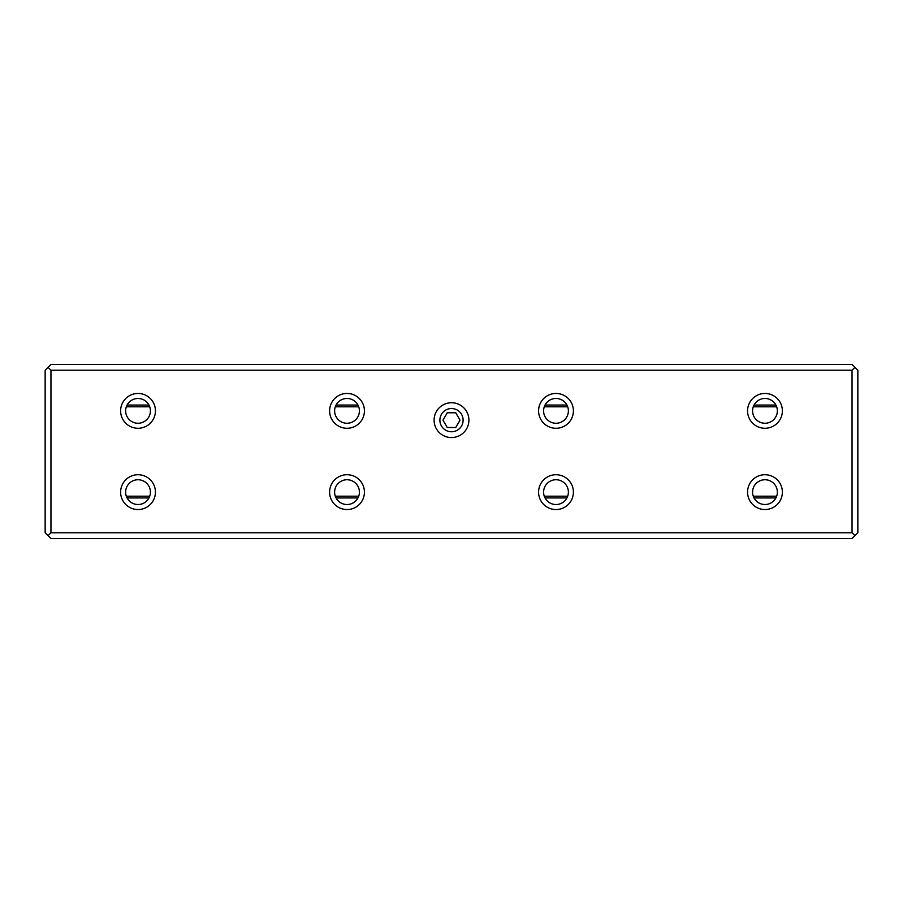 <?xml version="1.0" encoding="UTF-8"?>
<svg xmlns="http://www.w3.org/2000/svg" width="903" height="903" viewBox="0 0 903 903"><rect width="100%" height="100%" fill="white"/><g stroke="black" fill="none" stroke-linecap="round" stroke-linejoin="round"><path stroke-width="1.35" d="M463.115 420.155A11.615 11.615 0 0 0 445.698 410.097A11.615 11.615 0 0 0 445.698 430.212A11.615 11.615 0 0 0 463.115 420.155M442.989 420.155L447.245 427.525L455.755 427.525L460.011 420.155L455.755 412.784L447.245 412.784L442.989 420.155M126.318 496.198L149.74 496.198M335.306 496.198L358.717 496.198M544.283 496.198L567.694 496.198M753.26 496.198L776.682 496.198M776.682 406.801L753.26 406.801M567.694 406.801L544.283 406.801M358.717 406.801L335.306 406.801M149.74 406.801L126.318 406.801M775.914 497.937L754.028 497.937M566.937 497.937L545.04 497.937M357.96 497.937L336.063 497.937M148.972 497.937L127.086 497.937M127.086 405.063L148.972 405.063M336.063 405.063L357.96 405.063M545.04 405.063L566.937 405.063M754.028 405.063L775.914 405.063M50.952 532.77L48.051 535.671L45.15 532.77L45.15 370.23L50.952 364.428L852.048 364.428L857.85 370.23L857.85 532.77L854.949 535.671L852.048 532.77L852.048 370.23L50.952 370.23L50.952 532.77L852.048 532.77M854.949 535.671L852.048 538.572L50.952 538.572L48.051 535.671M468.917 420.155A17.417 17.417 0 0 1 442.797 435.235A17.417 17.417 0 0 1 442.797 405.075A17.417 17.417 0 0 1 468.917 420.155M782.382 492.135A17.417 17.417 0 0 1 756.262 507.215A17.417 17.417 0 0 1 756.262 477.055A17.417 17.417 0 0 1 782.382 492.135M782.382 410.865A17.417 17.417 0 0 1 756.262 425.945A17.417 17.417 0 0 1 756.262 395.785A17.417 17.417 0 0 1 782.382 410.865M573.405 492.135A17.417 17.417 0 0 1 547.286 507.215A17.417 17.417 0 0 1 547.286 477.055A17.417 17.417 0 0 1 573.405 492.135M573.405 410.865A17.417 17.417 0 0 1 547.286 425.945A17.417 17.417 0 0 1 547.286 395.785A17.417 17.417 0 0 1 573.405 410.865M364.428 492.135A17.417 17.417 0 0 1 338.298 507.215A17.417 17.417 0 0 1 338.298 477.055A17.417 17.417 0 0 1 364.428 492.135M364.428 410.865A17.417 17.417 0 0 1 338.298 425.945A17.417 17.417 0 0 1 338.298 395.785A17.417 17.417 0 0 1 364.428 410.865M155.44 492.135A17.417 17.417 0 0 1 129.321 507.215A17.417 17.417 0 0 1 129.321 477.055A17.417 17.417 0 0 1 155.44 492.135M155.44 410.865A17.417 17.417 0 0 1 129.321 425.945A17.417 17.417 0 0 1 129.321 395.785A17.417 17.417 0 0 1 155.44 410.865M852.048 370.23L854.949 367.329M48.051 367.329L50.952 370.23M150.417 410.865A12.394 12.394 0 0 1 131.838 421.599A12.394 12.394 0 0 1 131.838 400.131A12.394 12.394 0 0 1 150.417 410.865M150.417 492.135A12.394 12.394 0 0 1 131.838 502.869A12.394 12.394 0 0 1 131.838 481.401A12.394 12.394 0 0 1 150.417 492.135M359.405 410.865A12.394 12.394 0 0 1 340.815 421.599A12.394 12.394 0 0 1 340.815 400.131A12.394 12.394 0 0 1 359.405 410.865M359.405 492.135A12.394 12.394 0 0 1 340.815 502.869A12.394 12.394 0 0 1 340.815 481.401A12.394 12.394 0 0 1 359.405 492.135M568.382 410.865A12.394 12.394 0 0 1 549.792 421.599A12.394 12.394 0 0 1 549.792 400.131A12.394 12.394 0 0 1 568.382 410.865M568.382 492.135A12.394 12.394 0 0 1 549.792 502.869A12.394 12.394 0 0 1 549.792 481.401A12.394 12.394 0 0 1 568.382 492.135M777.359 410.865A12.394 12.394 0 0 1 758.78 421.599A12.394 12.394 0 0 1 758.78 400.131A12.394 12.394 0 0 1 777.359 410.865M777.359 492.135A12.394 12.394 0 0 1 758.78 502.869A12.394 12.394 0 0 1 758.78 481.401A12.394 12.394 0 0 1 777.359 492.135"/></g></svg>
